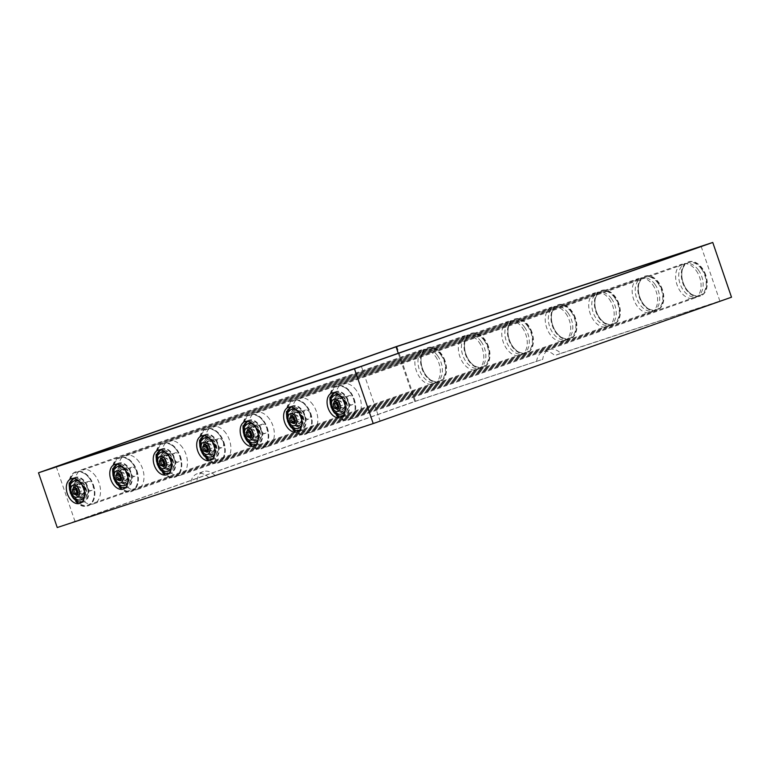<?xml version="1.0" encoding="UTF-8"?>
<svg xmlns="http://www.w3.org/2000/svg" width="770" height="770" viewBox="0 0 770 770"><rect width="100%" height="100%" fill="white"/><g stroke="black" fill="none" stroke-linecap="round" stroke-linejoin="round"><path stroke-width="0.58" stroke-dasharray="3.85 2.89" d="M696.176 270.549A18.085 11.916 70.6 0 1 694.367 298.154A18.085 11.916 70.6 0 1 677.119 285.054A18.085 11.916 70.6 0 1 682.336 264.043A18.085 11.916 70.6 0 1 696.176 270.549M356.366 390.39A18.085 11.916 -109.4 0 0 342.534 383.883A18.085 11.916 -109.4 0 0 337.318 404.905A18.085 11.916 -109.4 0 0 354.566 417.994A18.085 11.916 -109.4 0 0 356.366 390.39M705.32 275.381A18.085 11.916 -109.4 0 0 687.985 262.05A18.085 11.916 -109.4 0 0 682.769 283.071A18.085 11.916 -109.4 0 0 700.017 296.161A18.085 11.916 -109.4 0 0 705.32 275.381M652.719 284.842A18.085 11.916 70.6 0 1 650.91 312.447A18.085 11.916 70.6 0 1 633.662 299.357A18.085 11.916 70.6 0 1 638.879 278.336A18.085 11.916 70.6 0 1 652.719 284.842M312.909 404.693A18.085 11.916 -109.4 0 0 299.078 398.186A18.085 11.916 -109.4 0 0 293.861 419.198A18.085 11.916 -109.4 0 0 311.109 432.297A18.085 11.916 -109.4 0 0 312.909 404.693M661.863 289.684A18.085 11.916 -109.4 0 0 644.529 276.343A18.085 11.916 -109.4 0 0 639.312 297.364A18.085 11.916 -109.4 0 0 656.56 310.454A18.085 11.916 -109.4 0 0 661.863 289.684M609.263 299.145A18.085 11.916 70.6 0 1 607.453 326.75A18.085 11.916 70.6 0 1 590.205 313.659A18.085 11.916 70.6 0 1 595.422 292.639A18.085 11.916 70.6 0 1 609.263 299.145M269.452 418.986A18.085 11.916 -109.4 0 0 255.621 412.479A18.085 11.916 -109.4 0 0 250.404 433.5A18.085 11.916 -109.4 0 0 267.652 446.59A18.085 11.916 -109.4 0 0 269.452 418.986M618.406 303.977A18.085 11.916 -109.4 0 0 601.072 290.646A18.085 11.916 -109.4 0 0 595.855 311.667A18.085 11.916 -109.4 0 0 613.103 324.757A18.085 11.916 -109.4 0 0 618.406 303.977M565.806 313.438A18.085 11.916 70.6 0 1 563.996 341.043A18.085 11.916 70.6 0 1 546.748 327.953A18.085 11.916 70.6 0 1 551.965 306.932A18.085 11.916 70.6 0 1 565.806 313.438M225.995 433.289A18.085 11.916 -109.4 0 0 212.164 426.782A18.085 11.916 -109.4 0 0 206.947 447.793A18.085 11.916 -109.4 0 0 224.195 460.893A18.085 11.916 -109.4 0 0 225.995 433.289M574.949 318.28A18.085 11.916 -109.4 0 0 557.615 304.949A18.085 11.916 -109.4 0 0 552.398 325.96A18.085 11.916 -109.4 0 0 569.646 339.06A18.085 11.916 -109.4 0 0 574.949 318.28M522.349 327.741A18.085 11.916 70.6 0 1 520.539 355.345A18.085 11.916 70.6 0 1 503.291 342.255A18.085 11.916 70.6 0 1 508.508 321.234A18.085 11.916 70.6 0 1 522.349 327.741M182.538 447.582A18.085 11.916 -109.4 0 0 168.707 441.075A18.085 11.916 -109.4 0 0 163.481 462.096A18.085 11.916 -109.4 0 0 180.738 475.186A18.085 11.916 -109.4 0 0 182.538 447.582M531.493 332.573A18.085 11.916 -109.4 0 0 514.158 319.242A18.085 11.916 -109.4 0 0 508.941 340.263A18.085 11.916 -109.4 0 0 526.189 353.353A18.085 11.916 -109.4 0 0 531.493 332.573M478.892 342.044A18.085 11.916 70.6 0 1 477.082 369.648A18.085 11.916 70.6 0 1 459.834 356.548A18.085 11.916 70.6 0 1 465.051 335.537A18.085 11.916 70.6 0 1 478.892 342.044M139.081 461.885A18.085 11.916 -109.4 0 0 125.25 455.378A18.085 11.916 -109.4 0 0 120.024 476.399A18.085 11.916 -109.4 0 0 137.281 489.489A18.085 11.916 -109.4 0 0 139.081 461.885M488.036 346.875A18.085 11.916 -109.4 0 0 470.701 333.545A18.085 11.916 -109.4 0 0 465.484 354.556A18.085 11.916 -109.4 0 0 482.732 367.656A18.085 11.916 -109.4 0 0 488.036 346.875M435.435 356.337A18.085 11.916 70.6 0 1 433.625 383.941A18.085 11.916 70.6 0 1 416.378 370.851A18.085 11.916 70.6 0 1 421.594 349.83A18.085 11.916 70.6 0 1 435.435 356.337M95.624 476.187A18.085 11.916 -109.4 0 0 81.793 469.681A18.085 11.916 -109.4 0 0 76.567 490.692A18.085 11.916 -109.4 0 0 93.825 503.782A18.085 11.916 -109.4 0 0 95.624 476.187M444.579 361.168A18.085 11.916 -109.4 0 0 427.244 347.838A18.085 11.916 -109.4 0 0 422.027 368.859A18.085 11.916 -109.4 0 0 439.275 381.949A18.085 11.916 -109.4 0 0 444.579 361.168M701.162 246.419L719.912 301.176L380.101 421.017L361.361 366.27M214.878 475.379A18.085 11.916 -109.4 0 0 203.319 471.567A18.085 11.916 -109.4 0 0 196.764 481.337L190.604 483.512A18.085 11.916 70.6 0 1 197.159 473.743A18.085 11.916 70.6 0 1 208.718 477.554L380.101 421.017M398.263 353.247L414.799 401.555L74.998 521.406L196.764 481.337M74.998 521.406L56.248 466.659M536.575 361.496A18.085 11.916 70.6 0 1 543.129 351.726A18.085 11.916 70.6 0 1 554.679 355.538L560.839 353.363A18.085 11.916 -109.4 0 0 549.289 349.551A18.085 11.916 -109.4 0 0 542.735 359.32L414.799 401.555M719.912 301.176L554.679 355.538M396.781 346.423L415.531 401.17L57.24 527.537M338.867 406.483L342.458 405.213L341.004 401.295L338.069 400.208L336.923 402.383M337.414 402.566L341.004 401.295M334.469 401.478L338.069 400.208M338.511 407.137L340.966 408.042L342.458 405.213M337.366 409.313L340.966 408.042M335.325 394.866A10.126 6.67 -109.4 0 0 335.277 394.885A10.126 6.67 -109.4 0 0 332.515 406.637A10.126 6.67 -109.4 0 0 342.063 413.962M345.249 410.728A10.126 6.67 -109.4 0 0 339.839 395.395M330.465 404.587A12.301 8.104 -109.4 0 0 332.188 409.447M344.421 415.434L342.977 415.944A12.301 8.104 -109.4 0 0 346.433 401.69A12.301 8.104 -109.4 0 0 334.796 392.748L336.249 392.238A12.301 8.104 70.6 0 1 347.973 401.141A12.301 8.104 70.6 0 1 344.421 415.434A12.301 8.104 70.6 0 1 332.746 406.666A12.301 8.104 70.6 0 1 336.067 392.305A12.301 8.104 70.6 0 1 336.249 392.238M295.411 420.776L299.001 419.515L297.547 415.598L294.612 414.51L293.466 416.676M293.957 416.859L297.547 415.598M291.012 415.781L294.612 414.51M295.054 421.44L297.509 422.345L299.001 419.515M293.909 423.606L297.509 422.345M291.869 409.168A10.126 6.67 -109.4 0 0 291.82 409.178A10.126 6.67 -109.4 0 0 289.058 420.93A10.126 6.67 -109.4 0 0 298.606 428.264M301.792 425.021A10.126 6.67 -109.4 0 0 296.383 409.688M287.008 418.88A12.301 8.104 -109.4 0 0 288.731 423.741M300.964 429.737L299.52 430.247A12.301 8.104 -109.4 0 0 302.976 415.983A12.301 8.104 -109.4 0 0 291.339 407.051L292.783 406.541A12.301 8.104 70.6 0 1 304.516 415.444A12.301 8.104 70.6 0 1 300.964 429.737A12.301 8.104 70.6 0 1 289.289 420.969A12.301 8.104 70.6 0 1 292.61 406.608A12.301 8.104 70.6 0 1 292.783 406.541M251.954 435.079L255.544 433.808L254.09 429.891L251.155 428.803L250 430.979M250.5 431.161L254.09 429.891M247.555 430.074L251.155 428.803M251.597 435.733L254.052 436.638L255.544 433.808M250.452 437.909L254.052 436.638M248.412 423.462A10.126 6.67 -109.4 0 0 248.364 423.481A10.126 6.67 -109.4 0 0 245.601 435.233A10.126 6.67 -109.4 0 0 255.149 442.567M258.335 439.324A10.126 6.67 -109.4 0 0 252.926 423.991M243.551 433.183A12.301 8.104 -109.4 0 0 245.264 438.043M257.507 444.03L256.064 444.54A12.301 8.104 -109.4 0 0 259.519 430.286A12.301 8.104 -109.4 0 0 247.882 421.344L249.326 420.834A12.301 8.104 70.6 0 1 261.059 429.737A12.301 8.104 70.6 0 1 257.507 444.03A12.301 8.104 70.6 0 1 245.832 435.262A12.301 8.104 70.6 0 1 249.153 420.901A12.301 8.104 70.6 0 1 249.326 420.834M208.487 449.372L212.087 448.111L210.633 444.194L207.688 443.106L206.543 445.281M207.043 445.464L210.633 444.194M204.098 444.377L207.688 443.106M208.141 450.036L210.595 450.941L212.087 448.111M206.995 452.202L210.595 450.941M204.955 437.764A10.126 6.67 -109.4 0 0 204.907 437.784A10.126 6.67 -109.4 0 0 202.144 449.526A10.126 6.67 -109.4 0 0 211.692 456.86M214.878 453.617A10.126 6.67 -109.4 0 0 209.469 438.284M200.094 447.476A12.301 8.104 -109.4 0 0 201.807 452.346M214.05 458.333L212.607 458.843A12.301 8.104 -109.4 0 0 216.062 444.579A12.301 8.104 -109.4 0 0 204.425 435.647L205.869 435.137A12.301 8.104 70.6 0 1 217.602 444.04A12.301 8.104 70.6 0 1 214.05 458.333A12.301 8.104 70.6 0 1 202.375 449.565A12.301 8.104 70.6 0 1 205.696 435.204A12.301 8.104 70.6 0 1 205.869 435.137M165.03 463.675L168.63 462.404L167.177 458.487L164.231 457.409L163.086 459.575M163.587 459.757L167.177 458.487M160.641 458.67L164.231 457.409M164.684 464.329L167.138 465.234L168.63 462.404M163.538 466.505L167.138 465.234M161.498 452.057A10.126 6.67 -109.4 0 0 161.45 452.077A10.126 6.67 -109.4 0 0 158.687 463.829A10.126 6.67 -109.4 0 0 168.235 471.163M171.421 467.919A10.126 6.67 -109.4 0 0 166.012 452.587M156.637 461.779A12.301 8.104 -109.4 0 0 158.351 466.639M170.594 472.626L169.15 473.136A12.301 8.104 -109.4 0 0 172.605 458.882A12.301 8.104 -109.4 0 0 160.969 449.94L162.412 449.43A12.301 8.104 70.6 0 1 174.145 458.333A12.301 8.104 70.6 0 1 170.594 472.626A12.301 8.104 70.6 0 1 158.918 463.858A12.301 8.104 70.6 0 1 162.239 449.497A12.301 8.104 70.6 0 1 162.412 449.43M121.573 477.978L125.173 476.707L123.72 472.79L120.775 471.702L119.629 473.877M120.13 474.06L123.72 472.79M117.184 472.972L120.775 471.702M121.227 478.632L123.681 479.537L125.173 476.707M120.082 480.807L123.681 479.537M118.041 466.36A10.126 6.67 -109.4 0 0 117.993 466.379A10.126 6.67 -109.4 0 0 115.231 478.122A10.126 6.67 -109.4 0 0 124.778 485.456M127.964 482.213A10.126 6.67 -109.4 0 0 122.555 466.88M113.18 476.072A12.301 8.104 -109.4 0 0 114.894 480.942M127.137 486.929L125.693 487.439A12.301 8.104 -109.4 0 0 129.148 473.175A12.301 8.104 -109.4 0 0 117.512 464.243L118.955 463.733A12.301 8.104 70.6 0 1 130.688 472.636A12.301 8.104 70.6 0 1 127.137 486.929A12.301 8.104 70.6 0 1 115.462 478.16A12.301 8.104 70.6 0 1 118.782 463.8A12.301 8.104 70.6 0 1 118.955 463.733M78.117 492.271L81.716 491L80.263 487.092L77.318 486.005L76.172 488.17M76.673 488.353L80.263 487.092M73.727 487.266L77.318 486.005M77.77 492.935L80.224 493.83L81.716 491M76.625 495.1L80.224 493.83M74.584 480.653A10.126 6.67 -109.4 0 0 74.536 480.673A10.126 6.67 -109.4 0 0 71.774 492.425A10.126 6.67 -109.4 0 0 81.322 499.759M84.507 496.515A10.126 6.67 -109.4 0 0 79.098 481.183M69.724 490.375A12.301 8.104 -109.4 0 0 71.437 495.235M83.68 501.222L82.236 501.732A12.301 8.104 -109.4 0 0 85.691 487.477A12.301 8.104 -109.4 0 0 74.055 478.545L75.498 478.035A12.301 8.104 70.6 0 1 87.231 486.938A12.301 8.104 70.6 0 1 83.68 501.222A12.301 8.104 70.6 0 1 72.005 492.454A12.301 8.104 70.6 0 1 75.325 478.093A12.301 8.104 70.6 0 1 75.498 478.035M333.266 393.557A13.023 8.576 -109.4 0 0 332.188 406.522A13.023 8.576 -109.4 0 0 341.274 416.281M342.467 416.435A13.023 8.576 -109.4 0 0 344.662 416.118A13.023 8.576 -109.4 0 0 348.425 400.987A13.023 8.576 -109.4 0 0 336.009 391.555A13.023 8.576 -109.4 0 0 334.093 392.681M289.809 407.85A13.023 8.576 -109.4 0 0 288.731 420.815A13.023 8.576 -109.4 0 0 297.817 430.584M299.01 430.738A13.023 8.576 -109.4 0 0 301.205 430.411A13.023 8.576 -109.4 0 0 304.968 415.28A13.023 8.576 -109.4 0 0 292.542 405.857A13.023 8.576 -109.4 0 0 290.637 406.983M246.352 422.153A13.023 8.576 -109.4 0 0 245.274 435.117A13.023 8.576 -109.4 0 0 254.36 444.877M255.553 445.031A13.023 8.576 -109.4 0 0 257.748 444.714A13.023 8.576 -109.4 0 0 261.511 429.583A13.023 8.576 -109.4 0 0 249.085 420.15A13.023 8.576 -109.4 0 0 247.18 421.277M202.895 436.446A13.023 8.576 -109.4 0 0 201.817 449.411A13.023 8.576 -109.4 0 0 210.903 459.18M212.097 459.334A13.023 8.576 -109.4 0 0 214.291 459.016A13.023 8.576 -109.4 0 0 218.054 443.876A13.023 8.576 -109.4 0 0 205.629 434.453A13.023 8.576 -109.4 0 0 203.723 435.579M159.438 450.748A13.023 8.576 -109.4 0 0 158.36 463.713A13.023 8.576 -109.4 0 0 167.446 473.473M168.64 473.637A13.023 8.576 -109.4 0 0 170.834 473.309A13.023 8.576 -109.4 0 0 174.597 458.179A13.023 8.576 -109.4 0 0 162.172 448.756A13.023 8.576 -109.4 0 0 160.266 449.882M115.981 465.051A13.023 8.576 -109.4 0 0 114.903 478.006A13.023 8.576 -109.4 0 0 123.989 487.776M125.183 487.93A13.023 8.576 -109.4 0 0 127.377 487.612A13.023 8.576 -109.4 0 0 131.141 472.482A13.023 8.576 -109.4 0 0 118.715 463.049A13.023 8.576 -109.4 0 0 116.809 464.175M72.515 479.344A13.023 8.576 -109.4 0 0 71.446 492.309A13.023 8.576 -109.4 0 0 80.532 502.069M81.726 502.232A13.023 8.576 -109.4 0 0 83.92 501.905A13.023 8.576 -109.4 0 0 87.684 486.775A13.023 8.576 -109.4 0 0 75.258 477.352A13.023 8.576 -109.4 0 0 73.352 478.478M190.604 483.512L208.718 477.554M560.839 353.363L731.5 297.21M415.531 401.17L542.735 359.32M705.83 275.198A18.085 11.916 -109.4 0 0 688.496 261.867A18.085 11.916 -109.4 0 0 683.279 282.888A18.085 11.916 -109.4 0 0 700.527 295.978A18.085 11.916 -109.4 0 0 705.83 275.198M662.373 289.501A18.085 11.916 -109.4 0 0 645.039 276.17A18.085 11.916 -109.4 0 0 639.822 297.181A18.085 11.916 -109.4 0 0 657.07 310.281A18.085 11.916 -109.4 0 0 662.373 289.501M618.916 303.794A18.085 11.916 -109.4 0 0 601.582 290.463A18.085 11.916 -109.4 0 0 596.365 311.484A18.085 11.916 -109.4 0 0 613.613 324.574A18.085 11.916 -109.4 0 0 618.916 303.794M575.46 318.097A18.085 11.916 -109.4 0 0 558.125 304.766A18.085 11.916 -109.4 0 0 552.908 325.777A18.085 11.916 -109.4 0 0 570.156 338.877A18.085 11.916 -109.4 0 0 575.46 318.097M532.003 332.39A18.085 11.916 -109.4 0 0 514.668 319.059A18.085 11.916 -109.4 0 0 509.451 340.08A18.085 11.916 -109.4 0 0 526.699 353.17A18.085 11.916 -109.4 0 0 532.003 332.39M488.546 346.692A18.085 11.916 -109.4 0 0 471.211 333.362A18.085 11.916 -109.4 0 0 465.994 354.383A18.085 11.916 -109.4 0 0 483.242 367.473A18.085 11.916 -109.4 0 0 488.546 346.692M445.089 360.995A18.085 11.916 -109.4 0 0 427.754 347.655A18.085 11.916 -109.4 0 0 422.538 368.676A18.085 11.916 -109.4 0 0 439.786 381.766A18.085 11.916 -109.4 0 0 445.089 360.995M92.958 485.177A18.085 11.916 70.6 0 1 87.665 505.957A18.085 11.916 70.6 0 1 70.407 492.867A18.085 11.916 70.6 0 1 75.633 471.846A18.085 11.916 70.6 0 1 92.958 485.177M83.901 495.091A7.411 4.88 70.6 0 1 76.673 494.33A7.411 4.88 70.6 0 1 75.229 484.253A7.411 4.88 70.6 0 1 82.428 484.831A7.411 4.88 70.6 0 1 84.816 491.587A7.411 4.88 70.6 0 1 83.901 495.091M83.863 495.37A7.7 5.072 -109.4 0 0 84.816 491.732A7.7 5.072 -109.4 0 0 82.332 484.715A7.7 5.072 -109.4 0 0 74.854 484.118A7.7 5.072 -109.4 0 0 76.355 494.59A7.7 5.072 -109.4 0 0 83.863 495.37M84.238 492.521A4.812 3.167 70.6 0 1 83.035 493.512A4.812 3.167 70.6 0 1 78.915 491.077A4.812 3.167 70.6 0 1 78.646 485.437A4.812 3.167 70.6 0 1 79.839 484.445A4.812 3.167 70.6 0 1 83.285 485.86A4.812 3.167 70.6 0 1 84.825 490.249A4.812 3.167 70.6 0 1 84.238 492.521M78.742 483.791A5.785 3.812 -109.4 0 0 77.173 490.557A5.785 3.812 -109.4 0 0 82.669 494.677A5.785 3.812 -109.4 0 0 84.113 493.483A5.785 3.812 -109.4 0 0 84.825 490.75A5.785 3.812 -109.4 0 0 82.958 485.475A5.785 3.812 -109.4 0 0 78.819 483.762A5.785 3.812 -109.4 0 0 78.742 483.791M87.068 482.463A4.812 3.167 70.6 0 1 88.261 481.471A4.812 3.167 70.6 0 1 92.843 484.956A4.812 3.167 70.6 0 1 91.457 490.538A4.812 3.167 70.6 0 1 87.337 488.103A4.812 3.167 70.6 0 1 87.068 482.463M84.43 496.092A8.682 5.717 -109.4 0 0 83.94 485.918A8.682 5.717 -109.4 0 0 76.5 481.51A8.682 5.717 -109.4 0 0 73.997 491.606A8.682 5.717 -109.4 0 0 82.275 497.892A8.682 5.717 -109.4 0 0 84.43 496.092M84.633 496.024A8.682 5.717 -109.4 0 0 84.151 485.841A8.682 5.717 -109.4 0 0 76.702 481.442A8.682 5.717 -109.4 0 0 74.199 491.53A8.682 5.717 -109.4 0 0 82.477 497.815A8.682 5.717 -109.4 0 0 84.633 496.024M75.989 490.769A9.038 5.958 -109.4 0 0 84.652 497.43A9.038 5.958 -109.4 0 0 87.26 486.919A9.038 5.958 -109.4 0 0 78.636 480.374A9.038 5.958 -109.4 0 0 75.989 490.769M73.93 491.491A9.038 5.958 -109.4 0 0 82.602 498.151A9.038 5.958 -109.4 0 0 85.21 487.651A9.038 5.958 -109.4 0 0 76.586 481.096A9.038 5.958 -109.4 0 0 73.93 491.491M437.687 355.856A17.363 11.435 -109.4 0 0 424.405 349.609A17.363 11.435 -109.4 0 0 419.39 369.783A17.363 11.435 -109.4 0 0 435.955 382.353A17.363 11.435 -109.4 0 0 437.687 355.856M93.478 485.004A18.085 11.916 70.6 0 1 88.175 505.775A18.085 11.916 70.6 0 1 70.927 492.685A18.085 11.916 70.6 0 1 76.143 471.664A18.085 11.916 70.6 0 1 93.478 485.004M89.666 478.594A17.363 11.435 70.6 0 1 87.934 505.101A17.363 11.435 70.6 0 1 71.369 492.531A17.363 11.435 70.6 0 1 76.384 472.347A17.363 11.435 70.6 0 1 89.666 478.594M136.415 470.884A18.085 11.916 70.6 0 1 131.121 491.664A18.085 11.916 70.6 0 1 113.864 478.565A18.085 11.916 70.6 0 1 119.09 457.553A18.085 11.916 70.6 0 1 136.415 470.884M118.407 476.851A7.411 4.88 70.6 0 1 119.543 468.94A7.411 4.88 70.6 0 1 125.885 470.528A7.411 4.88 70.6 0 1 128.272 477.284A7.411 4.88 70.6 0 1 124.249 482.501A7.411 4.88 70.6 0 1 118.407 476.851M118.022 476.986A7.7 5.072 -109.4 0 0 124.095 482.857A7.7 5.072 -109.4 0 0 128.272 477.439A7.7 5.072 -109.4 0 0 125.799 470.412A7.7 5.072 -109.4 0 0 119.196 468.766A7.7 5.072 -109.4 0 0 118.022 476.986M121.891 475.668A4.812 3.167 70.6 0 1 123.296 470.143A4.812 3.167 70.6 0 1 126.742 471.567A4.812 3.167 70.6 0 1 127.907 473.685A4.812 3.167 70.6 0 1 128.282 475.947A4.812 3.167 70.6 0 1 126.492 479.209A4.812 3.167 70.6 0 1 121.891 475.668M122.199 469.498A5.785 3.812 -109.4 0 0 120.582 476.11A5.785 3.812 -109.4 0 0 126.126 480.384A5.785 3.812 -109.4 0 0 128.282 476.447A5.785 3.812 -109.4 0 0 126.415 471.173A5.785 3.812 -109.4 0 0 122.276 469.469A5.785 3.812 -109.4 0 0 122.199 469.498M136.328 470.72A4.812 3.167 70.6 0 1 134.914 476.245A4.812 3.167 70.6 0 1 130.332 472.761A4.812 3.167 70.6 0 1 131.718 467.178A4.812 3.167 70.6 0 1 136.328 470.72M117.415 477.188A8.682 5.717 -109.4 0 0 125.731 483.589A8.682 5.717 -109.4 0 0 128.234 473.502A8.682 5.717 -109.4 0 0 119.956 467.217A8.682 5.717 -109.4 0 0 117.415 477.188M117.618 477.121A8.682 5.717 -109.4 0 0 125.934 483.512A8.682 5.717 -109.4 0 0 128.446 473.425A8.682 5.717 -109.4 0 0 120.159 467.14A8.682 5.717 -109.4 0 0 117.618 477.121M119.446 476.466A9.038 5.958 -109.4 0 0 128.109 483.137A9.038 5.958 -109.4 0 0 130.717 472.626A9.038 5.958 -109.4 0 0 122.093 466.081A9.038 5.958 -109.4 0 0 119.446 476.466M117.386 477.188A9.038 5.958 -109.4 0 0 126.059 483.858A9.038 5.958 -109.4 0 0 128.667 473.348A9.038 5.958 -109.4 0 0 120.043 466.803A9.038 5.958 -109.4 0 0 117.386 477.188M481.144 341.553A17.363 11.435 -109.4 0 0 467.862 335.306A17.363 11.435 -109.4 0 0 462.847 355.49A17.363 11.435 -109.4 0 0 479.412 368.06A17.363 11.435 -109.4 0 0 481.144 341.553M136.935 470.701A18.085 11.916 70.6 0 1 131.631 491.481A18.085 11.916 70.6 0 1 114.384 478.391A18.085 11.916 70.6 0 1 119.6 457.37A18.085 11.916 70.6 0 1 136.935 470.701M133.123 464.3A17.363 11.435 70.6 0 1 131.391 490.798A17.363 11.435 70.6 0 1 114.826 478.228A17.363 11.435 70.6 0 1 119.841 458.054A17.363 11.435 70.6 0 1 133.123 464.3M179.872 456.581A18.085 11.916 70.6 0 1 174.578 477.361A18.085 11.916 70.6 0 1 157.33 464.272A18.085 11.916 70.6 0 1 162.547 443.25A18.085 11.916 70.6 0 1 179.872 456.581M170.815 466.495A7.411 4.88 70.6 0 1 163.587 465.735A7.411 4.88 70.6 0 1 162.143 455.657A7.411 4.88 70.6 0 1 169.342 456.235A7.411 4.88 70.6 0 1 171.729 462.991A7.411 4.88 70.6 0 1 170.815 466.495M170.776 466.774A7.7 5.072 -109.4 0 0 171.729 463.136A7.7 5.072 -109.4 0 0 169.256 456.119A7.7 5.072 -109.4 0 0 161.767 455.513A7.7 5.072 -109.4 0 0 163.269 465.994A7.7 5.072 -109.4 0 0 170.776 466.774M171.152 463.925A4.812 3.167 70.6 0 1 169.958 464.916A4.812 3.167 70.6 0 1 165.829 462.481A4.812 3.167 70.6 0 1 165.56 456.841A4.812 3.167 70.6 0 1 166.753 455.85A4.812 3.167 70.6 0 1 170.199 457.264A4.812 3.167 70.6 0 1 171.739 461.654A4.812 3.167 70.6 0 1 171.152 463.925M165.656 455.195A5.785 3.812 -109.4 0 0 164.087 461.952A5.785 3.812 -109.4 0 0 169.583 466.081A5.785 3.812 -109.4 0 0 171.027 464.887A5.785 3.812 -109.4 0 0 171.739 462.154A5.785 3.812 -109.4 0 0 169.881 456.88A5.785 3.812 -109.4 0 0 165.733 455.166A5.785 3.812 -109.4 0 0 165.656 455.195M173.981 453.867A4.812 3.167 70.6 0 1 175.175 452.875A4.812 3.167 70.6 0 1 179.756 456.36A4.812 3.167 70.6 0 1 178.37 461.942A4.812 3.167 70.6 0 1 174.251 459.507A4.812 3.167 70.6 0 1 173.981 453.867M171.344 467.496A8.682 5.717 -109.4 0 0 170.853 457.313A8.682 5.717 -109.4 0 0 163.413 452.914A8.682 5.717 -109.4 0 0 160.911 463.001A8.682 5.717 -109.4 0 0 169.188 469.286A8.682 5.717 -109.4 0 0 171.344 467.496M171.556 467.428A8.682 5.717 -109.4 0 0 171.065 457.245A8.682 5.717 -109.4 0 0 163.615 452.847A8.682 5.717 -109.4 0 0 161.113 462.934A8.682 5.717 -109.4 0 0 169.39 469.219A8.682 5.717 -109.4 0 0 171.556 467.428M162.903 462.173A9.038 5.958 -109.4 0 0 171.566 468.834A9.038 5.958 -109.4 0 0 174.174 458.323A9.038 5.958 -109.4 0 0 165.55 451.778A9.038 5.958 -109.4 0 0 162.903 462.173M160.843 462.895A9.038 5.958 -109.4 0 0 169.516 469.556A9.038 5.958 -109.4 0 0 172.124 459.055A9.038 5.958 -109.4 0 0 163.5 452.5A9.038 5.958 -109.4 0 0 160.843 462.895M524.601 327.26A17.363 11.435 -109.4 0 0 511.319 321.013A17.363 11.435 -109.4 0 0 506.304 341.187A17.363 11.435 -109.4 0 0 522.869 353.757A17.363 11.435 -109.4 0 0 524.601 327.26M180.392 456.398A18.085 11.916 70.6 0 1 175.088 477.179A18.085 11.916 70.6 0 1 157.84 464.089A18.085 11.916 70.6 0 1 163.057 443.068A18.085 11.916 70.6 0 1 180.392 456.398M176.58 449.998A17.363 11.435 70.6 0 1 174.848 476.495A17.363 11.435 70.6 0 1 158.293 463.925A17.363 11.435 70.6 0 1 163.298 443.751A17.363 11.435 70.6 0 1 176.58 449.998M223.339 442.288A18.085 11.916 70.6 0 1 218.035 463.068A18.085 11.916 70.6 0 1 200.787 449.969A18.085 11.916 70.6 0 1 206.004 428.957A18.085 11.916 70.6 0 1 223.339 442.288M205.321 448.256A7.411 4.88 70.6 0 1 206.456 440.344A7.411 4.88 70.6 0 1 212.799 441.932A7.411 4.88 70.6 0 1 215.186 448.689A7.411 4.88 70.6 0 1 211.163 453.905A7.411 4.88 70.6 0 1 205.321 448.256M204.935 448.39A7.7 5.072 -109.4 0 0 211.009 454.262A7.7 5.072 -109.4 0 0 215.186 448.843A7.7 5.072 -109.4 0 0 212.713 441.816A7.7 5.072 -109.4 0 0 206.11 440.171A7.7 5.072 -109.4 0 0 204.935 448.39M208.805 447.072A4.812 3.167 70.6 0 1 210.21 441.547A4.812 3.167 70.6 0 1 213.656 442.971A4.812 3.167 70.6 0 1 214.82 445.089A4.812 3.167 70.6 0 1 215.196 447.351A4.812 3.167 70.6 0 1 213.415 450.614A4.812 3.167 70.6 0 1 208.805 447.072M209.113 440.902A5.785 3.812 -109.4 0 0 207.496 447.514A5.785 3.812 -109.4 0 0 213.04 451.788A5.785 3.812 -109.4 0 0 215.196 447.851A5.785 3.812 -109.4 0 0 213.338 442.577A5.785 3.812 -109.4 0 0 209.19 440.864A5.785 3.812 -109.4 0 0 209.113 440.902M223.242 442.124A4.812 3.167 70.6 0 1 221.827 447.649A4.812 3.167 70.6 0 1 217.246 444.165A4.812 3.167 70.6 0 1 218.632 438.573A4.812 3.167 70.6 0 1 223.242 442.124M204.329 448.592A8.682 5.717 -109.4 0 0 212.645 454.993A8.682 5.717 -109.4 0 0 215.148 444.906A8.682 5.717 -109.4 0 0 206.87 438.621A8.682 5.717 -109.4 0 0 204.329 448.592M204.531 448.515A8.682 5.717 -109.4 0 0 212.847 454.916A8.682 5.717 -109.4 0 0 215.359 444.829A8.682 5.717 -109.4 0 0 207.072 438.544A8.682 5.717 -109.4 0 0 204.531 448.515M206.36 447.87A9.038 5.958 -109.4 0 0 215.023 454.541A9.038 5.958 -109.4 0 0 217.631 444.03A9.038 5.958 -109.4 0 0 209.007 437.485A9.038 5.958 -109.4 0 0 206.36 447.87M204.31 448.592A9.038 5.958 -109.4 0 0 212.972 455.262A9.038 5.958 -109.4 0 0 215.581 444.752A9.038 5.958 -109.4 0 0 206.957 438.207A9.038 5.958 -109.4 0 0 204.31 448.592M568.058 312.957A17.363 11.435 -109.4 0 0 554.775 306.71A17.363 11.435 -109.4 0 0 549.761 326.894A17.363 11.435 -109.4 0 0 566.325 339.454A17.363 11.435 -109.4 0 0 568.058 312.957M223.849 442.105A18.085 11.916 70.6 0 1 218.545 462.886A18.085 11.916 70.6 0 1 201.297 449.786A18.085 11.916 70.6 0 1 206.514 428.775A18.085 11.916 70.6 0 1 223.849 442.105M220.037 435.704A17.363 11.435 70.6 0 1 218.305 462.202A17.363 11.435 70.6 0 1 201.75 449.632A17.363 11.435 70.6 0 1 206.755 429.458A17.363 11.435 70.6 0 1 220.037 435.704M266.795 427.985A18.085 11.916 70.6 0 1 261.492 448.766A18.085 11.916 70.6 0 1 244.244 435.676A18.085 11.916 70.6 0 1 249.461 414.655A18.085 11.916 70.6 0 1 266.795 427.985M257.729 437.889A7.411 4.88 70.6 0 1 250.5 437.139A7.411 4.88 70.6 0 1 249.066 427.061A7.411 4.88 70.6 0 1 256.256 427.629A7.411 4.88 70.6 0 1 258.643 434.396A7.411 4.88 70.6 0 1 257.729 437.889M257.69 438.178A7.7 5.072 -109.4 0 0 258.643 434.54A7.7 5.072 -109.4 0 0 256.169 427.523A7.7 5.072 -109.4 0 0 248.691 426.917A7.7 5.072 -109.4 0 0 250.183 437.399A7.7 5.072 -109.4 0 0 257.69 438.178M258.065 435.32A4.812 3.167 70.6 0 1 256.872 436.32A4.812 3.167 70.6 0 1 252.743 433.876A4.812 3.167 70.6 0 1 252.473 428.245A4.812 3.167 70.6 0 1 253.667 427.244A4.812 3.167 70.6 0 1 257.113 428.669A4.812 3.167 70.6 0 1 258.653 433.048A4.812 3.167 70.6 0 1 258.065 435.32M252.57 426.599A5.785 3.812 -109.4 0 0 251.001 433.356A5.785 3.812 -109.4 0 0 256.497 437.485A5.785 3.812 -109.4 0 0 257.94 436.292A5.785 3.812 -109.4 0 0 258.653 433.558A5.785 3.812 -109.4 0 0 256.795 428.284A5.785 3.812 -109.4 0 0 252.647 426.57A5.785 3.812 -109.4 0 0 252.57 426.599M260.895 425.271A4.812 3.167 70.6 0 1 262.089 424.28A4.812 3.167 70.6 0 1 266.67 427.764A4.812 3.167 70.6 0 1 265.284 433.346A4.812 3.167 70.6 0 1 261.165 430.911A4.812 3.167 70.6 0 1 260.895 425.271M258.258 438.9A8.682 5.717 -109.4 0 0 257.767 428.717A8.682 5.717 -109.4 0 0 250.327 424.318A8.682 5.717 -109.4 0 0 247.825 434.405A8.682 5.717 -109.4 0 0 256.102 440.69A8.682 5.717 -109.4 0 0 258.258 438.9M258.47 438.823A8.682 5.717 -109.4 0 0 257.979 428.649A8.682 5.717 -109.4 0 0 250.529 424.251A8.682 5.717 -109.4 0 0 248.027 434.338A8.682 5.717 -109.4 0 0 256.304 440.623A8.682 5.717 -109.4 0 0 258.47 438.823M249.817 433.568A9.038 5.958 -109.4 0 0 258.479 440.238A9.038 5.958 -109.4 0 0 261.088 429.727A9.038 5.958 -109.4 0 0 252.464 423.182A9.038 5.958 -109.4 0 0 249.817 433.568M247.767 434.299A9.038 5.958 -109.4 0 0 256.429 440.96A9.038 5.958 -109.4 0 0 259.038 430.449A9.038 5.958 -109.4 0 0 250.414 423.904A9.038 5.958 -109.4 0 0 247.767 434.299M611.515 298.664A17.363 11.435 -109.4 0 0 598.232 292.417A17.363 11.435 -109.4 0 0 593.218 312.591A17.363 11.435 -109.4 0 0 609.782 325.161A17.363 11.435 -109.4 0 0 611.515 298.664M267.306 427.802A18.085 11.916 70.6 0 1 262.002 448.583A18.085 11.916 70.6 0 1 244.754 435.493A18.085 11.916 70.6 0 1 249.971 414.472A18.085 11.916 70.6 0 1 267.306 427.802M263.494 421.402A17.363 11.435 70.6 0 1 261.762 447.899A17.363 11.435 70.6 0 1 245.207 435.329A17.363 11.435 70.6 0 1 250.211 415.155A17.363 11.435 70.6 0 1 263.494 421.402M310.252 413.692A18.085 11.916 70.6 0 1 304.949 434.463A18.085 11.916 70.6 0 1 287.701 421.373A18.085 11.916 70.6 0 1 292.918 400.352A18.085 11.916 70.6 0 1 310.252 413.692M292.244 419.66A7.411 4.88 70.6 0 1 293.37 411.748A7.411 4.88 70.6 0 1 299.713 413.336A7.411 4.88 70.6 0 1 302.1 420.093A7.411 4.88 70.6 0 1 298.077 425.31A7.411 4.88 70.6 0 1 292.244 419.66M291.849 419.794A7.7 5.072 -109.4 0 0 297.923 425.666A7.7 5.072 -109.4 0 0 302.1 420.237A7.7 5.072 -109.4 0 0 299.626 413.221A7.7 5.072 -109.4 0 0 293.024 411.575A7.7 5.072 -109.4 0 0 291.849 419.794M295.719 418.476A4.812 3.167 70.6 0 1 297.124 412.951A4.812 3.167 70.6 0 1 300.57 414.366A4.812 3.167 70.6 0 1 301.734 416.493A4.812 3.167 70.6 0 1 302.11 418.755A4.812 3.167 70.6 0 1 300.329 422.018A4.812 3.167 70.6 0 1 295.719 418.476M296.026 412.306A5.785 3.812 -109.4 0 0 294.409 418.918A5.785 3.812 -109.4 0 0 299.954 423.182A5.785 3.812 -109.4 0 0 302.11 419.255A5.785 3.812 -109.4 0 0 300.252 413.981A5.785 3.812 -109.4 0 0 296.103 412.268A5.785 3.812 -109.4 0 0 296.026 412.306M310.156 413.529A4.812 3.167 70.6 0 1 308.741 419.053A4.812 3.167 70.6 0 1 304.16 415.569A4.812 3.167 70.6 0 1 305.546 409.977A4.812 3.167 70.6 0 1 310.156 413.529M291.243 419.997A8.682 5.717 -109.4 0 0 299.559 426.397A8.682 5.717 -109.4 0 0 302.061 416.31A8.682 5.717 -109.4 0 0 293.784 410.025A8.682 5.717 -109.4 0 0 291.243 419.997M291.445 419.919A8.682 5.717 -109.4 0 0 299.761 426.32A8.682 5.717 -109.4 0 0 302.273 416.233A8.682 5.717 -109.4 0 0 293.986 409.948A8.682 5.717 -109.4 0 0 291.445 419.919M293.274 419.275A9.038 5.958 -109.4 0 0 301.936 425.935A9.038 5.958 -109.4 0 0 304.545 415.434A9.038 5.958 -109.4 0 0 295.921 408.88A9.038 5.958 -109.4 0 0 293.274 419.275M291.224 419.997A9.038 5.958 -109.4 0 0 299.886 426.667A9.038 5.958 -109.4 0 0 302.494 416.156A9.038 5.958 -109.4 0 0 293.87 409.611A9.038 5.958 -109.4 0 0 291.224 419.997M654.972 284.361A17.363 11.435 -109.4 0 0 641.689 278.114A17.363 11.435 -109.4 0 0 636.684 298.288A17.363 11.435 -109.4 0 0 653.239 310.859A17.363 11.435 -109.4 0 0 654.972 284.361M310.762 413.509A18.085 11.916 70.6 0 1 305.459 434.29A18.085 11.916 70.6 0 1 288.211 421.19A18.085 11.916 70.6 0 1 293.428 400.179A18.085 11.916 70.6 0 1 310.762 413.509M306.951 407.099A17.363 11.435 70.6 0 1 305.218 433.606A17.363 11.435 70.6 0 1 288.663 421.036A17.363 11.435 70.6 0 1 293.668 400.862A17.363 11.435 70.6 0 1 306.951 407.099M353.709 399.389A18.085 11.916 70.6 0 1 348.406 420.17A18.085 11.916 70.6 0 1 331.158 407.08A18.085 11.916 70.6 0 1 336.375 386.059A18.085 11.916 70.6 0 1 353.709 399.389M344.642 409.293A7.411 4.88 70.6 0 1 337.424 408.543A7.411 4.88 70.6 0 1 335.98 398.456A7.411 4.88 70.6 0 1 343.17 399.033A7.411 4.88 70.6 0 1 345.557 405.79A7.411 4.88 70.6 0 1 344.642 409.293M344.604 409.582A7.7 5.072 -109.4 0 0 345.557 405.944A7.7 5.072 -109.4 0 0 343.083 398.918A7.7 5.072 -109.4 0 0 335.605 398.321A7.7 5.072 -109.4 0 0 337.096 408.803A7.7 5.072 -109.4 0 0 344.604 409.582M344.979 406.724A4.812 3.167 70.6 0 1 343.786 407.725A4.812 3.167 70.6 0 1 339.657 405.28A4.812 3.167 70.6 0 1 339.387 399.64A4.812 3.167 70.6 0 1 340.581 398.648A4.812 3.167 70.6 0 1 344.026 400.073A4.812 3.167 70.6 0 1 345.566 404.452A4.812 3.167 70.6 0 1 344.979 406.724M339.483 398.003A5.785 3.812 -109.4 0 0 337.914 404.76A5.785 3.812 -109.4 0 0 343.41 408.889A5.785 3.812 -109.4 0 0 344.854 407.696A5.785 3.812 -109.4 0 0 345.566 404.962A5.785 3.812 -109.4 0 0 343.709 399.678A5.785 3.812 -109.4 0 0 339.56 397.975A5.785 3.812 -109.4 0 0 339.483 398.003M347.809 396.675A4.812 3.167 70.6 0 1 349.003 395.684A4.812 3.167 70.6 0 1 353.584 399.158A4.812 3.167 70.6 0 1 352.198 404.75A4.812 3.167 70.6 0 1 348.079 402.315A4.812 3.167 70.6 0 1 347.809 396.675M345.172 410.304A8.682 5.717 -109.4 0 0 344.681 400.121A8.682 5.717 -109.4 0 0 337.241 395.722A8.682 5.717 -109.4 0 0 334.738 405.809A8.682 5.717 -109.4 0 0 343.016 412.094A8.682 5.717 -109.4 0 0 345.172 410.304M345.383 410.227A8.682 5.717 -109.4 0 0 344.893 400.053A8.682 5.717 -109.4 0 0 337.453 395.655A8.682 5.717 -109.4 0 0 334.94 405.742A8.682 5.717 -109.4 0 0 343.218 412.027A8.682 5.717 -109.4 0 0 345.383 410.227M336.731 404.972A9.038 5.958 -109.4 0 0 345.393 411.642A9.038 5.958 -109.4 0 0 348.002 401.132A9.038 5.958 -109.4 0 0 339.378 394.587A9.038 5.958 -109.4 0 0 336.731 404.972M334.681 405.703A9.038 5.958 -109.4 0 0 343.343 412.364A9.038 5.958 -109.4 0 0 345.951 401.853A9.038 5.958 -109.4 0 0 337.327 395.308A9.038 5.958 -109.4 0 0 334.681 405.703M698.428 270.068A17.363 11.435 -109.4 0 0 685.146 263.821A17.363 11.435 -109.4 0 0 680.141 283.995A17.363 11.435 -109.4 0 0 696.696 296.565A17.363 11.435 -109.4 0 0 698.428 270.068M354.219 399.207A18.085 11.916 70.6 0 1 348.916 419.987A18.085 11.916 70.6 0 1 331.668 406.897A18.085 11.916 70.6 0 1 336.885 385.876A18.085 11.916 70.6 0 1 354.219 399.207M350.408 392.806A17.363 11.435 70.6 0 1 348.675 419.303A17.363 11.435 70.6 0 1 332.12 406.733A17.363 11.435 70.6 0 1 337.125 386.559A17.363 11.435 70.6 0 1 350.408 392.806M701.509 268.98A17.363 11.435 -109.4 0 0 681.883 272.551A17.363 11.435 -109.4 0 0 698.611 295.786A17.363 11.435 -109.4 0 0 701.509 268.98M658.052 283.273A17.363 11.435 -109.4 0 0 638.426 286.844A17.363 11.435 -109.4 0 0 655.154 310.089A17.363 11.435 -109.4 0 0 658.052 283.273M614.595 297.576A17.363 11.435 -109.4 0 0 594.969 301.147A17.363 11.435 -109.4 0 0 611.698 324.382A17.363 11.435 -109.4 0 0 614.595 297.576M571.138 311.869A17.363 11.435 -109.4 0 0 551.513 315.45A17.363 11.435 -109.4 0 0 568.241 338.685A17.363 11.435 -109.4 0 0 571.138 311.869M527.681 326.172A17.363 11.435 -109.4 0 0 508.056 329.743A17.363 11.435 -109.4 0 0 524.784 352.978A17.363 11.435 -109.4 0 0 527.681 326.172M484.224 340.475A17.363 11.435 -109.4 0 0 464.599 344.046A17.363 11.435 -109.4 0 0 481.327 367.28A17.363 11.435 -109.4 0 0 484.224 340.475M440.767 354.768A17.363 11.435 -109.4 0 0 421.142 358.339A17.363 11.435 -109.4 0 0 437.87 381.574A17.363 11.435 -109.4 0 0 440.767 354.768M335.075 394.952A10.126 6.67 -109.4 0 0 332.38 406.897A10.126 6.67 -109.4 0 0 341.957 414M345.345 409.919A10.126 6.67 -109.4 0 0 340.417 395.953M291.618 409.255A10.126 6.67 -109.4 0 0 288.923 421.19A10.126 6.67 -109.4 0 0 298.5 428.303M301.888 424.222A10.126 6.67 -109.4 0 0 296.96 410.256M248.161 423.558A10.126 6.67 -109.4 0 0 245.466 435.493A10.126 6.67 -109.4 0 0 255.043 442.596M258.431 438.515A10.126 6.67 -109.4 0 0 253.503 424.549M204.705 437.851A10.126 6.67 -109.4 0 0 202.01 449.786A10.126 6.67 -109.4 0 0 211.586 456.899M214.974 452.818A10.126 6.67 -109.4 0 0 210.046 438.852M161.248 452.154A10.126 6.67 -109.4 0 0 158.553 464.089A10.126 6.67 -109.4 0 0 168.13 471.202M171.517 467.111A10.126 6.67 -109.4 0 0 166.59 453.155M117.791 466.447A10.126 6.67 -109.4 0 0 115.096 478.382A10.126 6.67 -109.4 0 0 124.673 485.495M128.061 481.414A10.126 6.67 -109.4 0 0 123.133 467.448M74.334 480.75A10.126 6.67 -109.4 0 0 71.639 492.685A10.126 6.67 -109.4 0 0 81.216 499.797M84.604 495.716A10.126 6.67 -109.4 0 0 79.676 481.75M76.249 490.952A5.785 3.812 -109.4 0 0 81.726 495.014A5.785 3.812 -109.4 0 0 83.391 488.286A5.785 3.812 -109.4 0 0 77.876 484.099A5.785 3.812 -109.4 0 0 77.789 484.128A5.785 3.812 -109.4 0 0 76.249 490.952M75.864 491.096A6.073 4.004 70.6 0 1 79.628 483.964A6.073 4.004 70.6 0 1 83.285 493.83A6.073 4.004 70.6 0 1 75.864 491.096M119.706 476.649A5.785 3.812 -109.4 0 0 125.183 480.711A5.785 3.812 -109.4 0 0 126.848 473.993A5.785 3.812 -109.4 0 0 121.333 469.796A5.785 3.812 -109.4 0 0 121.246 469.835A5.785 3.812 -109.4 0 0 119.706 476.649M119.321 476.794A6.073 4.004 70.6 0 1 123.084 469.661A6.073 4.004 70.6 0 1 126.742 479.537A6.073 4.004 70.6 0 1 119.321 476.794M163.163 462.356A5.785 3.812 -109.4 0 0 168.64 466.418A5.785 3.812 -109.4 0 0 170.305 459.69A5.785 3.812 -109.4 0 0 164.79 455.503A5.785 3.812 -109.4 0 0 164.703 455.532A5.785 3.812 -109.4 0 0 163.163 462.356M162.778 462.5A6.073 4.004 70.6 0 1 166.541 455.368A6.073 4.004 70.6 0 1 170.199 465.234A6.073 4.004 70.6 0 1 162.778 462.5M206.62 448.053A5.785 3.812 -109.4 0 0 212.097 452.115A5.785 3.812 -109.4 0 0 213.762 445.397A5.785 3.812 -109.4 0 0 208.247 441.2A5.785 3.812 -109.4 0 0 208.16 441.229A5.785 3.812 -109.4 0 0 206.62 448.053M206.235 448.198A6.073 4.004 70.6 0 1 209.998 441.066A6.073 4.004 70.6 0 1 213.656 450.931A6.073 4.004 70.6 0 1 206.235 448.198M250.077 433.76A5.785 3.812 -109.4 0 0 255.553 437.822A5.785 3.812 -109.4 0 0 257.219 431.094A5.785 3.812 -109.4 0 0 251.703 426.907A5.785 3.812 -109.4 0 0 251.617 426.936A5.785 3.812 -109.4 0 0 250.077 433.76M249.692 433.895A6.073 4.004 70.6 0 1 253.455 426.763A6.073 4.004 70.6 0 1 257.113 436.638A6.073 4.004 70.6 0 1 249.692 433.895M293.534 419.458A5.785 3.812 -109.4 0 0 299.01 423.519A5.785 3.812 -109.4 0 0 300.675 416.791A5.785 3.812 -109.4 0 0 295.16 412.605A5.785 3.812 -109.4 0 0 295.074 412.633A5.785 3.812 -109.4 0 0 293.534 419.458M293.149 419.602A6.073 4.004 70.6 0 1 296.912 412.47A6.073 4.004 70.6 0 1 300.57 422.335A6.073 4.004 70.6 0 1 293.149 419.602M336.99 405.155A5.785 3.812 -109.4 0 0 342.467 409.226A5.785 3.812 -109.4 0 0 344.132 402.498A5.785 3.812 -109.4 0 0 338.617 398.311A5.785 3.812 -109.4 0 0 338.531 398.34A5.785 3.812 -109.4 0 0 336.99 405.155M336.606 405.299A6.073 4.004 70.6 0 1 340.369 398.167A6.073 4.004 70.6 0 1 344.026 408.042A6.073 4.004 70.6 0 1 336.606 405.299M354.566 417.994L694.367 298.154M342.534 383.883L682.336 264.043M311.109 432.297L650.91 312.447M299.078 398.186L638.879 278.336M267.652 446.59L607.453 326.75M255.621 412.479L595.422 292.639M224.195 460.893L563.996 341.043M212.164 426.782L551.965 306.932M180.738 475.186L520.539 355.345M168.707 441.075L508.508 321.234M137.281 489.489L477.082 369.648M125.25 455.378L465.051 335.537M93.825 503.782L433.625 383.941M81.793 469.681L421.594 349.83M203.319 471.567L197.159 473.743M336.009 391.555L331.899 393.008M344.662 416.118L340.561 417.561M292.542 405.857L288.442 407.301M301.205 430.411L297.105 431.864M249.085 420.15L244.985 421.604M257.748 444.714L253.648 446.167M205.629 434.453L201.528 435.897M214.291 459.016L210.191 460.46M162.172 448.756L158.071 450.2M170.834 473.309L166.734 474.763M118.715 463.049L114.615 464.503M127.377 487.612L123.277 489.056M75.258 477.352L71.158 478.796M83.92 501.905L79.82 503.359M549.289 349.551L543.129 351.726M688.496 261.867L687.985 262.05M700.527 295.978L700.017 296.161M645.039 276.17L644.529 276.343M657.07 310.281L656.56 310.454M601.582 290.463L601.072 290.646M613.613 324.574L613.103 324.757M558.125 304.766L557.615 304.949M570.156 338.877L569.646 339.06M514.668 319.059L514.158 319.242M526.699 353.17L526.189 353.353M471.211 333.362L470.701 333.545M483.242 367.473L482.732 367.656M427.754 347.655L427.244 347.838M439.786 381.766L439.275 381.949M84.825 490.249L84.825 490.75M88.261 481.471L79.839 484.445M91.457 490.538L83.035 493.512M78.636 480.374L76.586 481.096M84.652 497.43L82.602 498.151M78.819 483.762L77.876 484.099C78.886 482.829 80.677 484.176 83.227 488.122C84.584 494.725 82.688 493.945 81.726 495.014L82.669 494.677M76.143 471.664L75.633 471.846M88.175 505.775L87.665 505.957M87.934 505.101L435.955 382.353M76.384 472.347L424.405 349.609M128.282 475.947L128.282 476.447M131.718 467.178L123.296 470.143M134.914 476.245L126.492 479.209M122.093 466.081L120.043 466.803M128.109 483.137L126.059 483.858M122.276 469.469L121.333 469.796C122.343 468.535 124.134 469.873 126.684 473.829C128.041 480.422 126.145 479.643 125.183 480.711L126.126 480.384M119.6 457.37L119.09 457.553M131.631 491.481L131.121 491.664M131.391 490.798L479.412 368.06M119.841 458.054L467.862 335.306M171.739 461.654L171.739 462.154M175.175 452.875L166.753 455.85M178.37 461.942L169.958 464.916M165.55 451.778L163.5 452.5M171.566 468.834L169.516 469.556M165.733 455.166L164.79 455.503C165.8 454.233 167.591 455.58 170.141 459.526C171.498 466.129 169.602 465.35 168.64 466.418L169.583 466.081M163.057 443.068L162.547 443.25M175.088 477.179L174.578 477.361M174.848 476.495L522.869 353.757M163.298 443.751L511.319 321.013M215.196 447.351L215.196 447.851M218.632 438.573L210.21 441.547M221.827 447.649L213.415 450.614M209.007 437.485L206.957 438.207M215.023 454.541L212.972 455.262M209.19 440.864L208.247 441.2C209.257 439.94 211.047 441.277 213.598 445.233C214.955 451.826 213.059 451.047 212.097 452.115L213.04 451.788M206.514 428.775L206.004 428.957M218.545 462.886L218.035 463.068M218.305 462.202L566.325 339.454M206.755 429.458L554.775 306.71M258.653 433.048L258.653 433.558M262.089 424.28L253.667 427.244M265.284 433.346L256.872 436.32M252.464 423.182L250.414 423.904M258.479 440.238L256.429 440.96M252.647 426.57L251.703 426.907C252.714 425.637 254.504 426.984 257.055 430.931C258.412 437.533 256.516 436.744 255.553 437.822L256.497 437.485M249.971 414.472L249.461 414.655M262.002 448.583L261.492 448.766M261.762 447.899L609.782 325.161M250.211 415.155L598.232 292.417M302.11 418.755L302.11 419.255M305.546 409.977L297.124 412.951M308.741 419.053L300.329 422.018M295.921 408.88L293.87 409.611M301.936 425.935L299.886 426.667M296.103 412.268L295.16 412.605C296.171 411.334 297.961 412.682 300.512 416.637C301.869 423.231 299.973 422.451 299.01 423.519L299.954 423.182M293.428 400.179L292.918 400.352M305.459 434.29L304.949 434.463M305.218 433.606L653.239 310.859M293.668 400.862L641.689 278.114M345.566 404.452L345.566 404.962M349.003 395.684L340.581 398.648M352.198 404.75L343.786 407.725M339.378 394.587L337.327 395.308M345.393 411.642L343.343 412.364M339.56 397.975L338.617 398.311C339.628 397.041 341.418 398.379 343.969 402.335C345.326 408.928 343.43 408.148 342.467 409.226L343.41 408.889M336.885 385.876L336.375 386.059M348.916 419.987L348.406 420.17M348.675 419.303L696.696 296.565M337.125 386.559L685.146 263.821"/><path stroke-width="1.16" d="M354.469 368.83L712.76 242.463L731.5 297.21L373.219 423.577L57.24 527.537L38.5 472.79L354.469 368.83L373.219 423.577M701.162 246.419L361.361 366.27L56.248 466.659L396.059 346.808L701.162 246.419M396.059 346.808L398.263 353.247M712.76 242.463L396.781 346.423L38.5 472.79M337.414 402.566L338.867 406.483L337.366 409.313L334.43 408.225L332.977 404.308L334.469 401.478L337.414 402.566M336.923 402.383L336.567 403.037L338.511 407.137M332.977 404.308L336.567 403.037M334.43 408.225L338.02 406.955M342.063 413.962A10.126 6.67 -109.4 0 0 342.159 413.933A10.126 6.67 -109.4 0 0 345.249 410.728M339.839 395.395A10.126 6.67 -109.4 0 0 335.431 394.827A10.126 6.67 -109.4 0 0 335.325 394.866M334.709 392.787L334.796 392.748A12.301 8.104 -109.4 0 0 334.709 392.787A12.301 8.104 -109.4 0 0 334.526 392.844A12.301 8.104 -109.4 0 0 330.465 404.587M332.188 409.447A12.301 8.104 -109.4 0 0 342.881 415.973A12.301 8.104 -109.4 0 0 342.977 415.944L342.881 415.973M293.957 416.859L295.411 420.776L293.909 423.606L290.973 422.518L289.52 418.611L291.012 415.781L293.957 416.859M293.466 416.676L293.11 417.34L295.054 421.44M289.52 418.611L293.11 417.34M290.973 422.518L294.564 421.257M298.606 428.264A10.126 6.67 -109.4 0 0 298.702 428.226A10.126 6.67 -109.4 0 0 301.792 425.021M296.383 409.688A10.126 6.67 -109.4 0 0 291.965 409.13A10.126 6.67 -109.4 0 0 291.869 409.168M291.243 407.08L291.339 407.051A12.301 8.104 -109.4 0 0 291.243 407.08A12.301 8.104 -109.4 0 0 291.07 407.147A12.301 8.104 -109.4 0 0 287.008 418.88M288.731 423.741A12.301 8.104 -109.4 0 0 299.424 430.276A12.301 8.104 -109.4 0 0 299.52 430.247L299.424 430.276M250.5 431.161L251.954 435.079L250.452 437.909L247.517 436.821L246.063 432.904L247.555 430.074L250.5 431.161M250 430.979L249.653 431.633L251.597 435.733M246.063 432.904L249.653 431.633M247.517 436.821L251.107 435.55M255.149 442.567A10.126 6.67 -109.4 0 0 255.245 442.529A10.126 6.67 -109.4 0 0 258.335 439.324M252.926 423.991A10.126 6.67 -109.4 0 0 248.508 423.423A10.126 6.67 -109.4 0 0 248.412 423.462M247.786 421.382L247.882 421.344A12.301 8.104 -109.4 0 0 247.786 421.382A12.301 8.104 -109.4 0 0 247.613 421.45A12.301 8.104 -109.4 0 0 243.551 433.183M245.264 438.043A12.301 8.104 -109.4 0 0 255.967 444.579A12.301 8.104 -109.4 0 0 256.064 444.54L255.967 444.579M207.043 445.464L208.487 449.372L206.995 452.202L204.06 451.124L202.606 447.206L204.098 444.377L207.043 445.464M206.543 445.281L206.196 445.936L208.141 450.036M202.606 447.206L206.196 445.936M204.06 451.124L207.65 449.853M211.692 456.86A10.126 6.67 -109.4 0 0 211.788 456.831A10.126 6.67 -109.4 0 0 214.878 453.617M209.469 438.284A10.126 6.67 -109.4 0 0 205.051 437.726A10.126 6.67 -109.4 0 0 204.955 437.764M204.329 435.676L204.425 435.647A12.301 8.104 -109.4 0 0 204.329 435.676A12.301 8.104 -109.4 0 0 204.156 435.743A12.301 8.104 -109.4 0 0 200.094 447.476M201.807 452.346A12.301 8.104 -109.4 0 0 212.51 458.872A12.301 8.104 -109.4 0 0 212.607 458.843L212.51 458.872M163.587 459.757L165.03 463.675L163.538 466.505L160.603 465.417L159.149 461.5L160.641 458.67L163.587 459.757M163.086 459.575L162.74 460.239L164.684 464.329M159.149 461.5L162.74 460.239M160.603 465.417L164.193 464.146M168.235 471.163A10.126 6.67 -109.4 0 0 168.332 471.125A10.126 6.67 -109.4 0 0 171.421 467.919M166.012 452.587A10.126 6.67 -109.4 0 0 161.594 452.019A10.126 6.67 -109.4 0 0 161.498 452.057M160.872 449.978L160.969 449.94A12.301 8.104 -109.4 0 0 160.872 449.978A12.301 8.104 -109.4 0 0 160.699 450.046A12.301 8.104 -109.4 0 0 156.637 461.779M158.351 466.639A12.301 8.104 -109.4 0 0 169.053 473.175A12.301 8.104 -109.4 0 0 169.15 473.136L169.053 473.175M120.13 474.06L121.573 477.978L120.082 480.807L117.146 479.72L115.693 475.802L117.184 472.972L120.13 474.06M119.629 473.877L119.283 474.532L121.227 478.632M115.693 475.802L119.283 474.532M117.146 479.72L120.736 478.449M124.778 485.456A10.126 6.67 -109.4 0 0 124.875 485.427A10.126 6.67 -109.4 0 0 127.964 482.213M122.555 466.88A10.126 6.67 -109.4 0 0 118.137 466.322A10.126 6.67 -109.4 0 0 118.041 466.36M117.415 464.272L117.512 464.243A12.301 8.104 -109.4 0 0 117.415 464.272A12.301 8.104 -109.4 0 0 117.242 464.339A12.301 8.104 -109.4 0 0 113.18 476.072M114.894 480.942A12.301 8.104 -109.4 0 0 125.597 487.468A12.301 8.104 -109.4 0 0 125.693 487.439L125.597 487.468M76.673 488.353L78.117 492.271L76.625 495.1L73.679 494.013L72.236 490.095L73.727 487.266L76.673 488.353M76.172 488.17L75.826 488.834L77.77 492.935M72.236 490.095L75.826 488.834M73.679 494.013L77.279 492.752M81.322 499.759A10.126 6.67 -109.4 0 0 81.418 499.72A10.126 6.67 -109.4 0 0 84.507 496.515M79.098 481.183A10.126 6.67 -109.4 0 0 74.68 480.624A10.126 6.67 -109.4 0 0 74.584 480.653M73.959 478.574L74.055 478.545A12.301 8.104 -109.4 0 0 73.959 478.574A12.301 8.104 -109.4 0 0 73.785 478.642A12.301 8.104 -109.4 0 0 69.724 490.375M71.437 495.235A12.301 8.104 -109.4 0 0 82.14 501.771A12.301 8.104 -109.4 0 0 82.236 501.732L82.14 501.771M341.274 416.281A13.023 8.576 -109.4 0 0 342.467 416.435M334.093 392.681A13.023 8.576 -109.4 0 0 333.266 393.557M328.078 407.965A13.023 8.576 70.6 0 1 331.899 393.008A13.023 8.576 70.6 0 1 344.315 402.431A13.023 8.576 70.6 0 1 340.561 417.561A13.023 8.576 70.6 0 1 328.078 407.965M297.817 430.584A13.023 8.576 -109.4 0 0 299.01 430.738M290.637 406.983A13.023 8.576 -109.4 0 0 289.809 407.85M284.621 422.268A13.023 8.576 70.6 0 1 288.442 407.301A13.023 8.576 70.6 0 1 300.858 416.734A13.023 8.576 70.6 0 1 297.105 431.864A13.023 8.576 70.6 0 1 284.621 422.268M254.36 444.877A13.023 8.576 -109.4 0 0 255.553 445.031M247.18 421.277A13.023 8.576 -109.4 0 0 246.352 422.153M241.164 436.561A13.023 8.576 70.6 0 1 244.985 421.604A13.023 8.576 70.6 0 1 257.401 431.027A13.023 8.576 70.6 0 1 253.648 446.167A13.023 8.576 70.6 0 1 241.164 436.561M210.903 459.18A13.023 8.576 -109.4 0 0 212.097 459.334M203.723 435.579A13.023 8.576 -109.4 0 0 202.895 436.446M197.707 450.864A13.023 8.576 70.6 0 1 201.528 435.897A13.023 8.576 70.6 0 1 213.945 445.329A13.023 8.576 70.6 0 1 210.191 460.46A13.023 8.576 70.6 0 1 197.707 450.864M167.446 473.473A13.023 8.576 -109.4 0 0 168.64 473.637M160.266 449.882A13.023 8.576 -109.4 0 0 159.438 450.748M154.25 465.157A13.023 8.576 70.6 0 1 158.071 450.2A13.023 8.576 70.6 0 1 170.488 459.623A13.023 8.576 70.6 0 1 166.734 474.763A13.023 8.576 70.6 0 1 154.25 465.157M123.989 487.776A13.023 8.576 -109.4 0 0 125.183 487.93M116.809 464.175A13.023 8.576 -109.4 0 0 115.981 465.051M110.793 479.46A13.023 8.576 70.6 0 1 114.615 464.503A13.023 8.576 70.6 0 1 127.031 473.925A13.023 8.576 70.6 0 1 123.277 489.056A13.023 8.576 70.6 0 1 110.793 479.46M80.532 502.069A13.023 8.576 -109.4 0 0 81.726 502.232M73.352 478.478A13.023 8.576 -109.4 0 0 72.515 479.344M67.337 493.753A13.023 8.576 70.6 0 1 71.158 478.796A13.023 8.576 70.6 0 1 83.574 488.228A13.023 8.576 70.6 0 1 79.82 503.359A13.023 8.576 70.6 0 1 67.337 493.753M332.014 406.926A6.362 4.197 70.6 0 1 335.961 399.457A6.362 4.197 70.6 0 1 339.782 409.794A6.362 4.197 70.6 0 1 332.014 406.926M340.417 395.953A10.126 6.67 -109.4 0 0 335.219 394.904C331.254 397.291 329.339 398.668 331.158 407.292C335.152 414.664 337.298 414.645 341.957 414A10.126 6.67 -109.4 0 0 345.345 409.919M288.558 421.228A6.362 4.197 70.6 0 1 292.504 413.76A6.362 4.197 70.6 0 1 296.325 424.097A6.362 4.197 70.6 0 1 288.558 421.228M296.96 410.256A10.126 6.67 -109.4 0 0 291.763 409.197C287.797 411.594 285.882 412.97 287.701 421.594C291.695 428.957 293.842 428.938 298.5 428.303A10.126 6.67 -109.4 0 0 301.888 424.222M245.101 435.522A6.362 4.197 70.6 0 1 249.047 428.053A6.362 4.197 70.6 0 1 252.868 438.39A6.362 4.197 70.6 0 1 245.101 435.522M253.503 424.549A10.126 6.67 -109.4 0 0 248.306 423.5C244.34 425.887 242.425 427.263 244.244 435.887C248.238 443.26 250.385 443.241 255.043 442.596A10.126 6.67 -109.4 0 0 258.431 438.515M201.644 449.824A6.362 4.197 70.6 0 1 205.59 442.355A6.362 4.197 70.6 0 1 209.411 452.693A6.362 4.197 70.6 0 1 201.644 449.824M210.046 438.852A10.126 6.67 -109.4 0 0 204.849 437.793C200.883 440.19 198.968 441.566 200.787 450.19C204.781 457.563 206.928 457.544 211.586 456.899A10.126 6.67 -109.4 0 0 214.974 452.818M158.187 464.127A6.362 4.197 70.6 0 1 162.133 456.649A6.362 4.197 70.6 0 1 165.954 466.986A6.362 4.197 70.6 0 1 158.187 464.127M166.59 453.155A10.126 6.67 -109.4 0 0 161.392 452.096C157.427 454.493 155.511 455.859 157.33 464.483C161.325 471.856 163.471 471.837 168.13 471.202A10.126 6.67 -109.4 0 0 171.517 467.111M114.73 478.42A6.362 4.197 70.6 0 1 118.676 470.951A6.362 4.197 70.6 0 1 122.497 481.289A6.362 4.197 70.6 0 1 114.73 478.42M123.133 467.448A10.126 6.67 -109.4 0 0 117.935 466.399C113.97 468.786 112.054 470.162 113.873 478.786C117.868 486.159 120.014 486.139 124.673 485.495A10.126 6.67 -109.4 0 0 128.061 481.414M71.273 492.723A6.362 4.197 70.6 0 1 75.219 485.244A6.362 4.197 70.6 0 1 79.041 495.591A6.362 4.197 70.6 0 1 71.273 492.723M79.676 481.75A10.126 6.67 -109.4 0 0 74.478 480.692C70.513 483.088 68.597 484.455 70.416 493.079C74.411 500.452 76.557 500.433 81.216 499.797A10.126 6.67 -109.4 0 0 84.604 495.716"/></g></svg>
